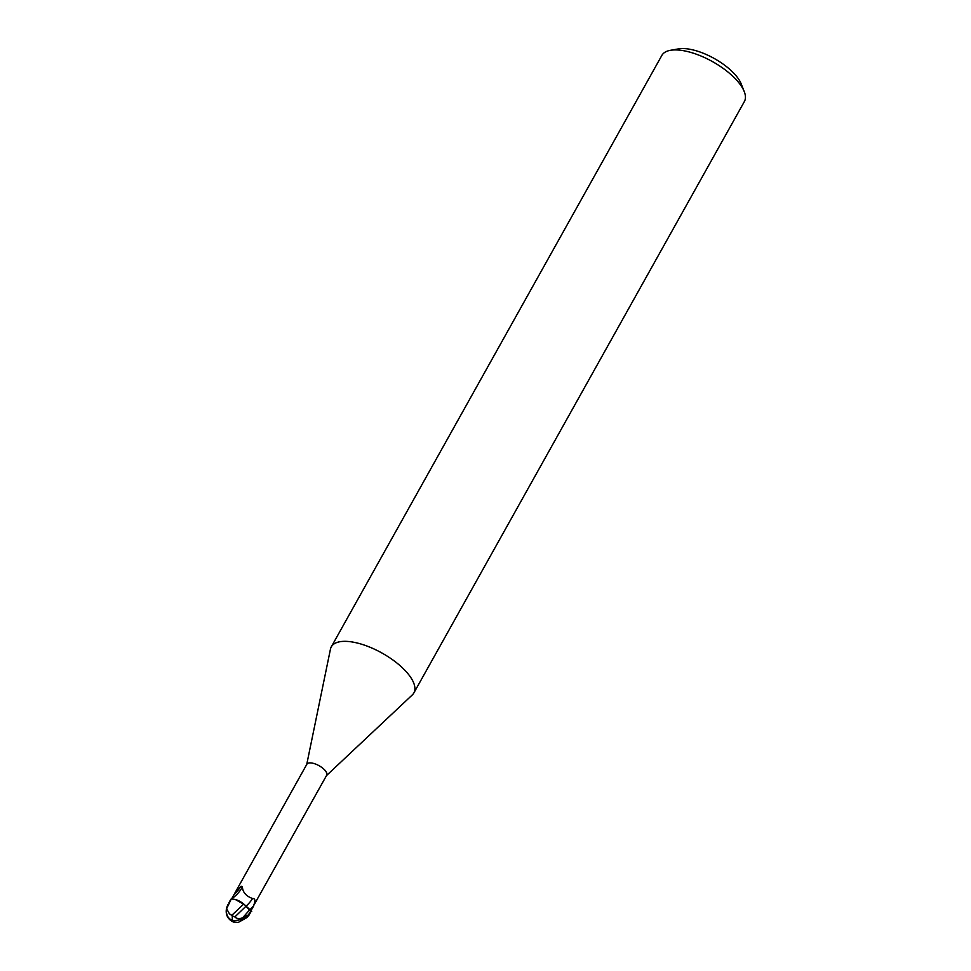 <?xml version="1.0" encoding="UTF-8"?>
<svg xmlns="http://www.w3.org/2000/svg" width="971" height="971" viewBox="0 0 971 971"><rect width="100%" height="100%" fill="white"/><g stroke="black" fill="none" stroke-linecap="round" stroke-linejoin="round"><path stroke-width="1.46" d="M326.535 775.538L412.299 694.933A47.276 19.299 -150.8 0 0 413.852 692.954A47.276 19.299 -150.8 0 0 394.42 661.093A47.276 19.299 -150.8 0 0 344.948 641.333A47.276 19.299 -150.8 0 0 331.305 646.832A47.276 19.299 -150.8 0 0 330.443 649.174L306.727 764.468M245.954 906.271A12.866 4.187 132.8 0 0 252.545 898.515C255.349 898.393 255.628 900.906 253.382 906.077L326.681 775.271A11.349 4.637 -150.8 0 0 322.02 767.624A11.349 4.637 -150.8 0 0 310.15 762.89A11.349 4.637 -150.8 0 0 306.872 764.201L232.02 898.187M413.852 692.954L744.381 101.542A47.276 19.299 -150.8 0 0 744.235 91.565A47.276 19.299 -150.8 0 0 675.476 49.922A47.276 19.299 -150.8 0 0 670.415 50.31A47.276 19.299 -150.8 0 0 661.846 55.42L331.305 646.832M744.235 91.565L741.225 83.955A40.187 16.41 -150.8 0 0 682.783 48.55A40.187 16.41 -150.8 0 0 678.474 48.89L670.415 50.31M234.679 922.025L234.448 922.28A11.446 4.612 -54.9 0 1 233.938 922.171A11.446 4.612 -54.9 0 1 232.567 920.423A11.446 2.282 97.5 0 1 232.263 915.738L229.423 913.808L226.619 908.759L231.28 898.915L235.249 899.474L243.636 904.147L235.249 899.474L231.486 898.903L236.693 899.911A10.135 4.139 -150.8 0 1 244.571 904.766L236.693 899.911M232.008 898.964L234.011 894.594L241.209 886.232M234.011 894.594A12.817 4.175 132.8 0 0 240.638 886.511L242.386 886.972C242.786 892.349 246.173 896.197 252.545 898.515M231.899 898.588A12.21 3.981 132.8 0 0 242.386 886.972M251.744 909.342L253.662 905.919M251.756 911.284L249.511 910.082L251.756 911.284L244.571 904.766M250.919 910.834L248.321 914.949L242.653 917.777C239.327 919.076 236.718 918.797 234.824 916.94L245.954 906.283M231.899 915.216L243.709 904.074M245.894 906.344L249.523 910.058A17.757 5.79 132.8 0 0 253.382 906.077M235.188 922.11L238.235 922.45L246.937 917.546A11.239 4.588 -150.8 0 0 246.974 917.025M226.619 908.759A11.409 11.409 0 0 0 227.772 916.503A9.771 7.319 -79.5 0 0 232.482 919.998M232.87 920.447A11.021 4.442 125.1 0 0 234.145 921.855A11.409 11.409 0 0 0 238.235 922.45L238.271 922.45M246.937 917.546L248.916 915.289A11.822 4.831 29.2 0 0 248.94 915.18L248.406 915.835A10.232 3.483 -12.7 0 1 232.567 920.423A10.232 7.659 100.5 0 1 227.651 917.025A10.232 7.659 100.5 0 1 227.25 906.174L227.894 904.717M248.916 915.289L251.295 911.114A11.822 4.831 -150.8 0 0 251.331 911.053M234.824 916.94L231.426 915.483M231.28 898.915A11.822 4.831 -150.8 0 0 230.673 899.583A11.822 4.831 -150.8 0 0 230.637 899.656M242.653 917.777L249.511 910.082M248.406 915.835A11.822 4.831 -150.8 0 0 248.321 914.949M227.651 917.025A11.822 11.822 0 0 0 233.938 922.171M230.673 899.583L228.938 902.678"/></g></svg>
